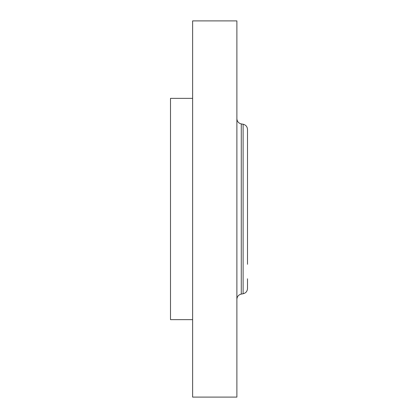<?xml version="1.0" encoding="UTF-8"?>
<svg xmlns="http://www.w3.org/2000/svg" width="418" height="418" viewBox="0 0 418 418"><rect width="100%" height="100%" fill="white"/><g stroke="black" fill="none" stroke-linecap="round" stroke-linejoin="round"><path stroke-width="0.63" d="M247.503 264.296L247.503 129.465C247.304 126.664 245.841 124.919 243.114 124.235L241.27 123.911C238.547 123.226 237.084 121.481 236.881 118.681M247.503 139.204L247.503 155.083M243.114 124.235L243.114 293.765C245.841 293.081 247.304 291.336 247.503 288.535L247.503 278.796M247.503 258.319L247.503 264.265M192.625 397.1L192.625 20.9L236.881 20.9L236.881 397.1L192.625 397.1M192.625 319.645L170.497 319.645L170.497 98.355L192.625 98.355M243.114 293.765L241.27 294.089L241.27 123.911M241.27 294.089C238.547 294.774 237.084 296.519 236.881 299.319"/></g></svg>

